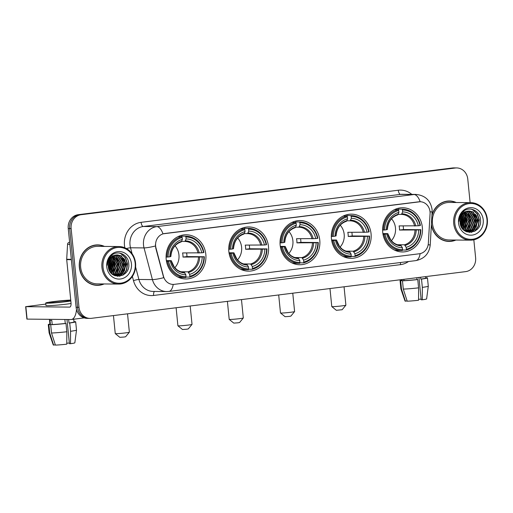 <?xml version="1.0" encoding="UTF-8"?>
<svg xmlns="http://www.w3.org/2000/svg" width="513" height="513" viewBox="0 0 513 513"><rect width="100%" height="100%" fill="white"/><g stroke="black" fill="none" stroke-linecap="round" stroke-linejoin="round"><path stroke-width="0.77" d="M382.73 232.318A22.104 19.936 90.5 0 0 402.339 251.954A22.104 19.936 90.5 0 0 422.353 227.374A22.104 19.936 90.5 0 0 402.743 207.746A22.104 19.936 90.5 0 0 382.73 232.318M228.856 251.524A22.104 19.936 90.5 0 0 248.465 271.153A22.104 19.936 90.5 0 0 268.485 246.58A22.104 19.936 90.5 0 0 248.876 226.951A22.104 19.936 90.5 0 0 228.856 251.524M280.149 245.124A22.104 19.936 90.5 0 0 299.759 264.753A22.104 19.936 90.5 0 0 319.772 240.18A22.104 19.936 90.5 0 0 300.163 220.545A22.104 19.936 90.5 0 0 280.149 245.124M331.436 238.725A22.104 19.936 90.5 0 0 351.046 258.353A22.104 19.936 90.5 0 0 371.066 233.774A22.104 19.936 90.5 0 0 351.456 214.145A22.104 19.936 90.5 0 0 331.436 238.725M166.206 259.347A22.104 19.936 90.5 0 0 185.815 278.976A22.104 19.936 90.5 0 0 205.828 254.397A22.104 19.936 90.5 0 0 186.219 234.768A22.104 19.936 90.5 0 0 166.206 259.347M155.631 245.977A11.26 10.157 90.5 0 0 155.978 247.901L163.493 276.334A11.26 10.157 90.5 0 0 173.131 284.414A11.26 10.157 90.5 0 0 174.356 284.343L419.333 253.768A11.26 10.157 90.5 0 0 428.349 243.277L430.067 213.69A11.26 10.157 90.5 0 0 420.038 201.731A11.26 10.157 90.5 0 0 418.82 201.801L164.609 233.53A11.26 10.157 90.5 0 0 155.631 245.977M104.466 246.413A20.225 18.244 90.5 0 0 97.675 244.893A20.225 18.244 90.5 0 0 79.355 267.382A20.225 18.244 90.5 0 0 97.303 285.343A20.225 18.244 90.5 0 0 104.12 283.952M96.579 285.324A20.225 18.244 90.5 0 0 98.951 285.068M431.369 225.162A20.225 18.244 90.5 0 0 449.08 241.443A20.225 18.244 90.5 0 0 455.897 240.046M448.356 241.418A20.225 18.244 90.5 0 0 450.728 241.161M173.214 284.414A14.595 6.259 -97.1 0 1 168.86 291.435L166.693 291.564A16.685 15.044 -89.5 0 1 152.412 279.598L144.044 247.914A16.685 15.044 -89.5 0 1 143.525 245.06A16.685 15.044 -89.5 0 1 156.824 226.618A14.595 6.259 82.9 0 1 162.98 233.838L420.179 201.737A14.595 6.259 -97.1 0 0 414.023 194.517A16.685 15.044 -89.5 0 1 415.831 194.414L402.314 194.286A16.685 15.044 90.5 0 0 400.506 194.395L143.313 226.496A16.685 15.044 90.5 0 0 130.013 244.938A16.685 15.044 90.5 0 0 130.526 247.785L132.104 253.755M135.605 267.01L138.895 279.47L152.412 279.598A14.595 1.834 -14.8 0 0 163.705 277.706L155.721 247.901L155.433 244.303M462.54 225.521A16.891 15.23 90.5 0 0 462.88 223.745M110.763 269.428A16.891 15.23 90.5 0 0 111.103 267.651M90.089 318.4L87.204 318.374A12.511 11.286 90.5 0 1 76.104 307.261L68.242 228.522A12.511 11.286 90.5 0 1 78.22 214.691L452.428 167.982A12.511 11.286 90.5 0 1 453.781 167.905L455.223 167.918A12.511 11.286 90.5 0 0 453.87 167.995L79.662 214.703A12.511 11.286 90.5 0 0 69.685 228.535L77.546 307.274A12.511 11.286 90.5 0 0 88.646 318.387A12.511 11.286 90.5 0 1 77.546 307.274L69.685 228.535A12.511 11.286 90.5 0 1 79.662 214.703L453.87 167.995A12.511 11.286 90.5 0 1 455.223 167.918L456.666 167.931A12.511 11.286 90.5 0 0 455.307 168.007L81.099 214.716A12.511 11.286 90.5 0 0 71.127 228.548L78.989 307.293A12.511 11.286 90.5 0 0 90.089 318.4A12.511 11.286 90.5 0 0 91.442 318.323L465.65 271.621A12.511 11.286 90.5 0 0 475.622 257.782L473.832 239.808M456.243 202.513A20.225 18.244 90.5 0 0 449.452 200.987A20.225 18.244 90.5 0 0 431.965 214.832M470.12 202.641L467.766 179.043A12.511 11.286 90.5 0 0 456.666 167.931M451.094 201.295A20.225 18.244 90.5 0 0 448.728 201M99.317 245.201A20.225 18.244 90.5 0 0 96.951 244.906M462.11 226.4A16.685 15.044 90.5 0 0 462.777 219.333M461.116 224.514A16.685 15.044 90.5 0 0 461.334 219.32A16.685 15.044 90.5 0 1 461.116 224.514M110.333 270.306A16.685 15.044 90.5 0 0 111 263.24M109.34 268.421A16.685 15.044 90.5 0 0 109.558 263.227A16.685 15.044 90.5 0 1 109.34 268.421M69.621 242.309L69.236 242.36L69.627 242.36M76.514 309.486A16.685 7.156 82.9 0 1 71.294 319.516A16.685 7.156 82.9 0 1 70.884 319.535L26.894 319.105L25.65 306.671L69.646 307.107A4.168 1.789 -97.1 0 0 69.749 307.101A4.168 1.789 -97.1 0 0 71.031 302.978L66.709 259.642A2.084 1.879 -89.5 0 1 66.696 259.277L67.569 244.303A2.084 1.879 -89.5 0 1 69.236 242.36M45.83 304.087L25.65 306.671M55.327 301.58A10.427 0.539 -5.7 0 0 49.46 302.657A10.427 0.539 -5.7 0 0 64.337 301.663A10.427 0.539 -5.7 0 0 70.204 300.586A10.427 0.539 -5.7 0 0 55.327 301.58M66.998 319.503L69.409 343.697L70.518 343.704L70.557 331.283L69.73 322.998L68.998 322.985L68.652 319.516M68.998 322.985A12.094 0.628 -5.7 0 0 74.019 321.972L73.744 319.208M70.743 300.067A14.178 0.737 -5.7 0 0 53.705 301.567A14.178 0.737 -5.7 0 0 45.721 303.029L45.971 305.517A14.178 0.737 -5.7 0 0 66.209 304.164A14.178 0.737 -5.7 0 0 71.07 303.478M45.721 303.029A14.178 0.737 -5.7 0 0 65.959 301.682A14.178 0.737 -5.7 0 0 70.832 300.99M65.26 323.453L65.991 323.459L66.818 331.751L66.78 344.172A10.844 0.564 -5.7 0 1 55.41 345.095L51.518 332.995L50.691 324.703L52.204 324.517A12.094 0.628 -5.7 0 0 65.26 323.453L64.862 319.484M50.691 324.703A13.761 0.712 -5.7 0 0 65.991 323.459M69.73 322.998A13.761 0.712 -5.7 0 0 75.68 321.805A13.761 0.712 -5.7 0 0 75.078 321.657L74 321.792M51.518 332.995A13.761 0.712 -5.7 0 0 66.818 331.751M70.557 331.283A13.761 0.712 -5.7 0 0 76.508 330.103A13.761 0.712 -5.7 0 0 76.508 330.096L75.68 321.805M70.518 343.704A10.844 0.564 -5.7 0 0 74.84 342.825L76.508 330.103M69.345 343.03A8.343 0.436 -5.7 0 0 66.78 343.21M49.447 319.342L49.947 324.376A12.094 0.628 -5.7 0 0 50.402 324.498L48.889 324.691L49.716 332.975L53.608 345.076L55.34 344.864M52.204 324.517L51.794 320.368A12.094 0.628 -5.7 0 1 49.992 320.356L50.402 324.498M49.915 324.036A13.761 0.712 -5.7 0 0 48.286 324.543A13.761 0.712 -5.7 0 0 48.889 324.691M53.608 345.076A10.844 0.564 -5.7 0 1 53.262 344.98L49.12 332.841A13.761 0.712 -5.7 0 0 49.12 332.841A13.761 0.712 -5.7 0 0 49.716 332.975M135.182 263.31A17.936 16.172 90.5 0 0 117.33 247.497A17.936 16.172 90.5 0 0 103.036 267.324A17.936 16.172 90.5 0 0 120.888 283.138A17.936 16.172 90.5 0 0 135.182 263.31M135.573 263.214A18.769 16.923 90.5 0 0 118.92 246.548A18.769 16.923 90.5 0 0 101.927 267.414A18.769 16.923 90.5 0 0 118.574 284.08A18.769 16.923 90.5 0 0 135.573 263.214M113.553 270.986A18.769 16.923 90.5 0 0 114.309 263.022A18.769 16.923 90.5 0 0 113.341 258.507M112.975 257.52A18.769 16.923 90.5 0 0 112.559 256.558M112.071 255.564A18.769 16.923 90.5 0 0 111.853 255.173M118.92 246.548L97.662 246.355A18.769 16.923 90.5 0 0 80.663 267.222A18.769 16.923 90.5 0 0 97.316 283.888L118.574 284.08M113.989 262.868A20.02 18.051 90.5 0 0 112.924 257.975L114.726 263.753L112.693 272.153M112.636 257.18A20.02 18.051 90.5 0 0 112.424 256.654M112.2 256.141A20.02 18.051 90.5 0 0 112.052 255.814M103.94 246.413A20.02 18.051 90.5 0 0 97.669 245.105L96.232 245.092A20.02 18.051 90.5 0 0 94.584 245.156M97.669 245.105A20.02 18.051 90.5 0 0 79.541 267.363A20.02 18.051 90.5 0 0 97.303 285.138A20.02 18.051 90.5 0 0 103.594 283.945M108.455 263.207L108.365 266.959M109.423 260.29L110.34 263.983L109.154 269.96M109.186 260.803L109.885 263.983L108.955 269.428M110.366 258.744L112.142 264.003L109.981 271.569M110.128 259.078L111.687 263.996L109.776 271.217M111.302 257.641L113.944 264.022L110.808 272.724M111.064 257.885L113.488 264.015L110.603 272.461M112.225 256.808L115.746 264.035L111.629 273.615M111.994 256.994L115.29 264.035L111.43 273.41M113.149 256.167L117.548 264.054L113.469 273.609L112.437 274.314M112.918 256.314L117.092 264.048L113.014 273.602L112.238 274.154M114.072 255.679L119.349 264.067L115.271 273.621L113.219 274.865M113.841 255.788L118.894 264.067L114.816 273.615L113.027 274.737M114.989 255.314L115.88 255.698L121.151 264.086L117.073 273.641L113.944 275.282M114.758 255.397L115.431 255.692L120.696 264.08L116.624 273.634L113.771 275.186M115.906 255.064L117.682 255.718L122.953 264.105L118.875 273.653L114.829 275.526M115.675 255.121L117.233 255.711L122.498 264.099L118.426 273.653L114.604 275.475M116.817 254.923L119.484 255.731L124.755 264.118L120.677 273.673L115.726 275.667M115.502 275.686L114.886 275.705M116.592 254.948L119.035 255.731L124.3 264.112L120.228 273.666L115.502 275.641M115.278 275.667L114.854 275.693M116.624 254.948A10.427 9.401 90.5 0 0 108.314 266.471C109.122 280.957 130.417 278.001 128.757 263.996C128.609 254.044 116.457 249.228 110.5 256.423C108.371 258.892 107.275 261.822 107.204 265.215C108.051 258.821 111.193 255.397 116.624 254.948L121.286 255.75L126.557 264.137L122.479 273.685L116.624 275.725L113.989 275.301M117.496 254.884L120.837 255.743L126.102 264.131L122.03 273.685L116.4 275.718M116.624 275.725L114.495 275.545M106.775 266.856A13.761 12.415 90.5 0 0 120.478 278.995A13.761 12.415 90.5 0 0 131.443 263.778A13.761 12.415 90.5 0 0 117.746 251.646A13.761 12.415 90.5 0 0 106.775 266.856M94.212 285.023A20.02 18.051 90.5 0 0 95.86 285.125L97.303 285.138M119.189 253.012L120.863 253.666L125.339 257.763L127.339 263.874L126.378 270.165L122.742 275.25M123.736 258.071L125.538 263.855L123.505 272.256M122.447 273.711L119.503 276.276M121.934 258.052L123.736 263.836L121.703 272.236M120.645 273.692L119.067 275.276M118.824 275.475L117.592 276.327M116.528 258.001L118.33 263.791L116.297 272.185M111.122 257.949L112.924 263.74L110.891 272.14M110.006 259.27L111.122 263.72L109.686 271.063M108.39 259.706L108.57 260.181M108.942 261.412L109.32 263.708L108.762 268.85M119.567 253.063L121.094 253.672L125.563 257.763L127.564 263.874L126.711 269.876L123.389 274.878M124.588 259.277L125.762 263.855L124.435 270.973M123.152 273.108L119.805 276.231M122.787 259.264L123.96 263.842L122.633 270.954M121.35 273.089L119.458 275.141M119.163 275.385L117.798 276.34M117.381 259.212L118.554 263.791L117.227 270.909M113.777 259.18L114.95 263.759L113.623 270.87M111.975 259.161L113.149 263.74L111.821 270.858M110.173 259.148L111.347 263.727L110.019 270.838M108.512 259.443L108.705 259.931M109.077 261.066L109.545 263.708L108.878 269.203M129.359 332.2L125.627 336.746L123.986 337.041L119.824 337.323L115.271 333.604A7.092 0.366 -5.7 0 0 125.377 332.911A7.092 0.366 -5.7 0 0 129.359 332.2A7.092 0.366 -5.7 0 0 129.366 332.18L127.532 313.821M174.811 267.728A15.428 13.915 90.5 0 0 178.947 254.955A15.428 13.915 90.5 0 0 175.01 245.81M186.629 252.973A19.808 17.865 -89.5 0 1 186.835 254.499A19.808 17.865 -89.5 0 1 186.944 256.583L203.917 256.737A19.853 17.904 90.5 0 1 189.842 276.257L189.65 274.34A17.936 16.172 90.5 0 0 202.186 256.949L182.987 257.077A15.428 13.915 90.5 0 0 182.91 254.987A15.428 13.915 90.5 0 0 182.577 252.935L201.776 252.806A17.936 16.172 90.5 0 0 186.116 238.936L185.924 237.019A19.853 17.904 90.5 0 1 203.507 252.588L203.898 252.492A20.687 18.654 90.5 0 0 185.847 236.185A20.687 18.654 90.5 0 0 185.482 236.185L185.924 237.019M180.954 271.755L187.95 271.819L189.65 274.34M166.359 260.598L171.066 260.642L170.258 260.937A17.936 16.172 90.5 0 0 185.911 274.808L185.828 277.552A20.687 18.654 90.5 0 1 185.462 277.552A20.687 18.654 90.5 0 1 167.418 261.245L166.469 261.232M185.847 236.185L181.993 236.147A20.687 18.654 90.5 0 0 181.628 236.147L185.482 236.185M181.403 236.814L181.628 236.147M177.87 277.065A20.687 18.654 90.5 0 0 181.608 277.52L185.462 277.552M189.842 276.257L189.566 277.084A20.687 18.654 90.5 0 0 204.309 256.641M189.566 277.084L185.995 277.052M167.418 261.245L168.527 261.155A19.853 17.904 90.5 0 0 186.104 276.725M203.507 252.588L201.776 252.806M202.186 256.949L203.917 256.737M168.527 261.155L170.258 260.937M186.116 238.936L184.917 241.431L181.711 241.405M185.911 274.808L184.218 272.288C181.538 272.204 179.069 271.313 176.805 269.601L174.317 267.138L171.265 260.668M171.066 260.642L171.15 260.719A16.044 14.467 90.5 0 0 184.904 272.903M166.084 257.09L168.11 257.007A19.853 17.904 90.5 0 1 182.186 237.487L181.743 236.653A20.687 18.654 90.5 0 0 167.001 257.096M181.743 236.653L178.069 236.615M182.186 237.487L182.378 239.404A17.936 16.172 90.5 0 0 169.841 256.795L168.11 257.007M170.855 256.526C171.502 248.901 174.978 244.021 181.281 241.886L182.378 239.404M169.841 256.795L170.649 256.5M182.987 257.077L186.944 256.583M113.456 315.578L115.258 333.591A7.092 0.366 -5.7 0 0 115.271 333.604M192.016 324.383L188.284 328.929L186.642 329.218L182.481 329.506L177.921 325.787A7.092 0.366 -5.7 0 0 188.027 325.095A7.092 0.366 -5.7 0 0 192.016 324.383A7.092 0.366 -5.7 0 0 192.022 324.357L190.188 305.998M237.468 259.905A15.428 13.915 90.5 0 0 241.597 247.131A15.428 13.915 90.5 0 0 237.666 237.994M249.28 245.15A19.808 17.865 -89.5 0 1 249.491 246.682A19.808 17.865 -89.5 0 1 249.6 248.767L266.574 248.914A19.853 17.904 90.5 0 1 252.499 268.434L252.306 266.516A17.936 16.172 90.5 0 0 264.843 249.132L245.644 249.26A15.428 13.915 90.5 0 0 245.567 247.17A15.428 13.915 90.5 0 0 245.233 245.111L264.432 244.99A17.936 16.172 90.5 0 0 248.773 231.119L248.581 229.202A19.853 17.904 90.5 0 1 266.157 244.772L266.548 244.675A20.687 18.654 90.5 0 0 248.504 228.362A20.687 18.654 90.5 0 0 248.138 228.362L248.581 229.202M243.611 263.932L250.601 263.996L252.306 266.516M229.016 252.781L233.716 252.819L232.908 253.114A17.936 16.172 90.5 0 0 248.568 266.984L248.484 269.735A20.687 18.654 90.5 0 1 248.119 269.735A20.687 18.654 90.5 0 1 230.068 253.422L229.119 253.416M248.504 228.362L244.643 228.33A20.687 18.654 90.5 0 0 244.284 228.33L248.138 228.362M244.06 228.99L244.284 228.33M240.526 269.242A20.687 18.654 90.5 0 0 244.265 269.697L248.119 269.735M252.499 268.434L252.223 269.267A20.687 18.654 90.5 0 0 266.965 248.818M252.223 269.267L248.651 269.235M230.068 253.422L231.183 253.332A19.853 17.904 90.5 0 0 248.76 268.902M266.157 244.772L264.432 244.99M264.843 249.132L266.574 248.914M231.183 253.332L232.908 253.114M248.773 231.119L247.567 233.614L244.368 233.582M248.568 266.984L246.868 264.464C244.194 264.387 241.726 263.49 239.462 261.777L236.974 259.315L233.922 252.845M233.716 252.819L233.8 252.896A16.044 14.467 90.5 0 0 247.561 265.086M228.734 249.273L230.767 249.19A19.853 17.904 90.5 0 1 244.842 229.67L244.4 228.83A20.687 18.654 90.5 0 0 229.657 249.28M244.4 228.83L240.725 228.798M244.842 229.67L245.034 231.587A17.936 16.172 90.5 0 0 232.498 248.972L230.767 249.19M233.511 248.702C234.159 241.084 237.634 236.204 243.938 234.063L245.034 231.587M232.498 248.972L233.306 248.677M245.644 249.26L249.6 248.767M176.113 307.755L177.908 325.768A7.092 0.366 -5.7 0 0 177.921 325.787M243.303 317.977L239.571 322.523L237.929 322.818L233.768 323.107L229.215 319.387A7.092 0.366 -5.7 0 0 229.215 319.387A7.092 0.366 -5.7 0 0 239.321 318.688A7.092 0.366 -5.7 0 0 243.303 317.977A7.092 0.366 -5.7 0 0 243.309 317.957L241.476 299.598M288.755 253.505A15.428 13.915 90.5 0 0 292.891 240.732A15.428 13.915 90.5 0 0 288.96 231.594M300.573 238.75A19.808 17.865 -89.5 0 1 300.778 240.276A19.808 17.865 -89.5 0 1 300.887 242.36L317.861 242.514A19.853 17.904 90.5 0 1 303.786 262.034L303.593 260.117A17.936 16.172 90.5 0 0 316.136 242.732L296.931 242.854A15.428 13.915 90.5 0 0 296.854 240.77A15.428 13.915 90.5 0 0 296.52 238.712L315.719 238.583A17.936 16.172 90.5 0 0 300.06 224.72L299.874 222.802A19.853 17.904 90.5 0 1 317.451 238.372L317.842 238.276A20.687 18.654 90.5 0 0 299.791 221.962A20.687 18.654 90.5 0 0 299.425 221.962L299.874 222.802M294.898 257.532L301.894 257.597L303.593 260.117M280.303 246.375L285.01 246.42L284.202 246.715A17.936 16.172 90.5 0 0 299.855 260.585L299.772 263.329A20.687 18.654 90.5 0 1 299.412 263.329A20.687 18.654 90.5 0 1 281.361 247.022L280.412 247.016M299.791 221.962L295.937 221.924A20.687 18.654 90.5 0 0 295.571 221.93L299.425 221.962M295.347 222.591L295.571 221.93M291.814 262.842A20.687 18.654 90.5 0 0 295.552 263.297L299.412 263.329M303.786 262.034L303.51 262.868A20.687 18.654 90.5 0 0 318.252 242.418M303.51 262.868L299.938 262.829M281.361 247.022L282.471 246.933A19.853 17.904 90.5 0 0 300.047 262.502M317.451 238.372L315.719 238.583M316.136 242.732L317.861 242.514M282.471 246.933L284.202 246.715M300.06 224.72L298.861 227.208L295.655 227.182M299.855 260.585L298.156 258.065C295.482 257.988 293.013 257.09 290.749 255.378L288.261 252.915L285.209 246.445M285.01 246.42L285.093 246.496A16.044 14.467 90.5 0 0 298.855 258.68M280.027 242.867L282.06 242.79A19.853 17.904 90.5 0 1 296.136 223.264L295.687 222.43A20.687 18.654 90.5 0 0 280.944 242.88M295.687 222.43L292.012 222.398M296.136 223.264L296.322 225.181A17.936 16.172 90.5 0 0 283.785 242.572L282.06 242.79M284.798 242.303C285.446 234.685 288.928 229.805 295.225 227.663L296.322 225.181M283.785 242.572L284.593 242.277M296.931 242.854L300.887 242.36M294.59 311.577L290.865 316.123L289.223 316.418L285.061 316.701L280.502 312.981A7.092 0.366 -5.7 0 0 290.608 312.289A7.092 0.366 -5.7 0 0 294.59 311.577A7.092 0.366 -5.7 0 0 294.603 311.558L292.769 293.199M340.042 247.106A15.428 13.915 90.5 0 0 344.178 234.332A15.428 13.915 90.5 0 0 340.247 225.188M351.86 232.351A19.808 17.865 -89.5 0 1 352.072 233.877A19.808 17.865 -89.5 0 1 352.175 235.961L369.155 236.115A19.853 17.904 90.5 0 1 355.079 255.634L354.887 253.717A17.936 16.172 90.5 0 0 367.423 236.326L348.224 236.455A15.428 13.915 90.5 0 0 348.141 234.364A15.428 13.915 90.5 0 0 347.808 232.312L367.007 232.184A17.936 16.172 90.5 0 0 351.354 218.314L351.161 216.396A19.853 17.904 90.5 0 1 368.738 231.966L369.129 231.87A20.687 18.654 90.5 0 0 351.078 215.563A20.687 18.654 90.5 0 0 350.719 215.563L351.161 216.396M346.192 251.133L353.181 251.197L354.887 253.717M331.597 239.975L336.297 240.02L335.489 240.315A17.936 16.172 90.5 0 0 351.149 254.185L351.065 256.93A20.687 18.654 90.5 0 1 350.7 256.93A20.687 18.654 90.5 0 1 332.648 240.623L331.699 240.61M351.078 215.563L347.224 215.524A20.687 18.654 90.5 0 0 346.865 215.524L350.719 215.563M346.641 216.191L346.865 215.524M343.107 256.442A20.687 18.654 90.5 0 0 346.846 256.898L350.7 256.93M355.079 255.634L354.804 256.462A20.687 18.654 90.5 0 0 369.546 236.018M354.804 256.462L351.232 256.429M332.648 240.623L333.764 240.533A19.853 17.904 90.5 0 0 351.341 256.102M368.738 231.966L367.007 232.184M367.423 236.326L369.155 236.115M333.764 240.533L335.489 240.315M351.354 218.314L350.148 220.808L346.948 220.782M351.149 254.185L349.443 251.665C346.775 251.582 344.3 250.69 342.036 248.978L339.555 246.516L336.502 240.046M336.297 240.02L336.381 240.09A16.044 14.467 90.5 0 0 350.142 252.281M331.315 236.467L333.347 236.384A19.853 17.904 90.5 0 1 347.423 216.864L346.98 216.031A20.687 18.654 90.5 0 0 332.238 236.474M346.98 216.031L343.306 215.992M347.423 216.864L347.615 218.782A17.936 16.172 90.5 0 0 335.079 236.172L333.347 236.384M336.086 235.903C336.74 228.279 340.215 223.399 346.519 221.263L347.615 218.782M335.079 236.172L335.887 235.871M348.224 236.455L352.175 235.961M278.694 294.956L280.489 312.962A7.092 0.366 -5.7 0 0 280.502 312.981M342.152 309.724L336.348 310.301L331.796 306.582A7.092 0.366 -5.7 0 0 341.902 305.889A7.092 0.366 -5.7 0 0 345.884 305.177A7.092 0.366 -5.7 0 0 345.89 305.158L342.152 309.724M391.336 240.7A15.428 13.915 90.5 0 0 395.472 227.926A15.428 13.915 90.5 0 0 391.534 218.788M403.154 225.944A19.808 17.865 -89.5 0 1 403.359 227.477A19.808 17.865 -89.5 0 1 403.468 229.561L420.442 229.709A19.853 17.904 90.5 0 1 406.367 249.235L406.174 247.311A17.936 16.172 90.5 0 0 418.711 229.927L399.512 230.055A15.428 13.915 90.5 0 0 399.435 227.964A15.428 13.915 90.5 0 0 399.101 225.906L418.3 225.784A17.936 16.172 90.5 0 0 402.641 211.914L402.449 209.997A19.853 17.904 90.5 0 1 420.032 225.566L420.423 225.47A20.687 18.654 90.5 0 0 402.372 209.157A20.687 18.654 90.5 0 0 402.006 209.163L402.449 209.997M397.479 244.727L404.475 244.797L406.174 247.311M382.884 233.575L387.591 233.614L386.783 233.915A17.936 16.172 90.5 0 0 402.436 247.779L402.352 250.53A20.687 18.654 90.5 0 1 401.987 250.53A20.687 18.654 90.5 0 1 383.942 234.217L382.993 234.21M402.372 209.157L398.518 209.124A20.687 18.654 90.5 0 0 398.152 209.124L402.006 209.163M397.928 209.791L398.152 209.124M394.394 250.036A20.687 18.654 90.5 0 0 398.133 250.491L401.987 250.53M406.367 249.235L406.091 250.062A20.687 18.654 90.5 0 0 420.833 229.612M406.091 250.062L402.519 250.03M383.942 234.217L385.051 234.127A19.853 17.904 90.5 0 0 402.628 249.696M420.032 225.566L418.3 225.784M418.711 229.927L420.442 229.709M385.051 234.127L386.783 233.915M402.641 211.914L401.442 214.408L398.235 214.376M402.436 247.779L400.736 245.259C398.062 245.182 395.594 244.284 393.33 242.572L390.842 240.11L387.79 233.639M387.591 233.614L387.674 233.691A16.044 14.467 90.5 0 0 401.429 245.881M382.608 230.068L384.635 229.984A19.853 17.904 90.5 0 1 398.716 210.465L398.268 209.625A20.687 18.654 90.5 0 0 383.525 230.074M398.268 209.625L394.593 209.593M398.716 210.465L398.902 212.382A17.936 16.172 90.5 0 0 386.366 229.766L384.635 229.984M387.379 229.497C388.027 221.879 391.502 216.999 397.806 214.857L398.902 212.382M386.366 229.766L387.174 229.471M399.512 230.055L403.468 229.561M329.981 288.55L331.783 306.562A7.092 0.366 -5.7 0 0 331.796 306.582M418.954 277.443L421.186 299.791L422.295 299.797L422.334 287.376L421.506 279.091L420.775 279.085L420.596 277.244M420.775 279.085A12.094 0.628 -5.7 0 0 425.796 278.065L425.649 276.61M417.037 279.547L417.768 279.553L418.595 287.844L418.557 300.265A10.844 0.564 -5.7 0 1 407.194 301.189L403.295 289.088L402.468 280.797L403.981 280.611A12.094 0.628 -5.7 0 0 417.037 279.547L416.857 277.706M402.468 280.797A13.761 0.712 -5.7 0 0 417.768 279.553M421.506 279.091A13.761 0.712 -5.7 0 0 427.457 277.899A13.761 0.712 -5.7 0 0 426.854 277.757L425.777 277.886M403.295 289.088A13.761 0.712 -5.7 0 0 418.595 287.844M422.334 287.376A13.761 0.712 -5.7 0 0 428.284 286.196A13.761 0.712 -5.7 0 0 428.284 286.19L427.457 277.899M422.295 299.797A10.844 0.564 -5.7 0 0 426.617 298.919L428.284 286.196M421.122 299.13A8.343 0.436 -5.7 0 0 418.563 299.31M401.641 279.611L401.724 280.47A12.094 0.628 -5.7 0 0 402.179 280.592L400.666 280.784L401.493 289.069L405.392 301.169L407.117 300.958M402.077 279.553L402.179 280.592M403.981 280.611L403.853 279.329M401.692 280.13A13.761 0.712 -5.7 0 0 400.063 280.637A13.761 0.712 -5.7 0 0 400.666 280.784M400.063 280.637L400.89 288.922A13.761 0.712 -5.7 0 0 400.897 288.934A13.761 0.712 -5.7 0 0 401.493 289.069M400.897 288.934L405.039 301.073A10.844 0.564 -5.7 0 0 405.392 301.169M486.965 219.41A17.936 16.172 90.5 0 0 469.106 203.59A17.936 16.172 90.5 0 0 454.813 223.418A17.936 16.172 90.5 0 0 472.665 239.231A17.936 16.172 90.5 0 0 486.965 219.41M487.35 219.308A18.769 16.923 90.5 0 0 470.703 202.641A18.769 16.923 90.5 0 0 453.704 223.508A18.769 16.923 90.5 0 0 470.357 240.174A18.769 16.923 90.5 0 0 487.35 219.308M465.329 227.079A18.769 16.923 90.5 0 0 466.086 219.115A18.769 16.923 90.5 0 0 465.118 214.601M464.752 213.62A18.769 16.923 90.5 0 0 464.342 212.651M463.848 211.657A18.769 16.923 90.5 0 0 463.637 211.266M470.703 202.641L449.439 202.449A18.769 16.923 90.5 0 0 432.44 223.315A18.769 16.923 90.5 0 0 449.093 239.981L470.357 240.174M465.766 218.961A20.02 18.051 90.5 0 0 464.701 214.068M464.412 213.273A20.02 18.051 90.5 0 0 464.201 212.748M463.983 212.235A20.02 18.051 90.5 0 0 463.829 211.907M455.717 202.507A20.02 18.051 90.5 0 0 449.452 201.199L448.009 201.186A20.02 18.051 90.5 0 0 446.361 201.25M449.452 201.199A20.02 18.051 90.5 0 0 431.914 215.716M460.232 219.301L460.142 223.052M461.2 216.39L462.117 220.077L460.937 226.053M460.963 216.903L461.662 220.077L460.732 225.528M462.142 214.838L463.919 220.096L461.758 227.663M461.912 215.171L463.463 220.09L461.553 227.31M463.079 213.735L465.721 220.115L462.585 228.817M462.841 213.979L465.272 220.109L462.38 228.561M464.002 212.901L467.523 220.128L463.412 229.709M463.771 213.094L467.074 220.128L463.207 229.51M464.925 212.26L469.324 220.148L465.246 229.702L464.214 230.408M464.695 212.408L468.876 220.141L464.797 229.696L464.015 230.254M465.849 211.773L471.126 220.16L467.048 229.715L464.996 230.959M465.618 211.882L470.678 220.16L466.599 229.715L464.804 230.837M466.766 211.407L467.657 211.792L472.928 220.18L468.85 229.734L465.721 231.376M466.535 211.491L467.208 211.792L472.479 220.173L468.401 229.728L465.548 231.28M467.683 211.164L469.459 211.811L474.73 220.199L470.652 229.747L466.606 231.619M467.452 211.215L469.01 211.805L474.281 220.192L470.203 229.747L466.381 231.568M468.593 211.016L471.261 211.824L476.532 220.212L472.454 229.766L467.503 231.767M467.279 231.78L466.663 231.799M468.369 211.042L470.812 211.824L476.083 220.212L472.005 229.76L467.279 231.735M467.054 231.761L466.631 231.786M468.401 211.042A10.427 9.401 90.5 0 0 460.09 222.565C460.898 237.051 482.194 234.095 480.534 220.09C480.386 210.138 468.234 205.322 462.277 212.517C460.148 214.985 459.052 217.916 458.981 221.308C459.828 214.915 462.97 211.491 468.401 211.042L473.063 211.843L478.334 220.231L474.256 229.786L468.401 231.818L465.766 231.401M469.273 210.978L472.614 211.837L477.885 220.224L473.807 229.779L468.177 231.812M468.401 231.818L466.272 231.639M458.551 222.956A13.761 12.415 90.5 0 0 472.255 235.089A13.761 12.415 90.5 0 0 483.227 219.872A13.761 12.415 90.5 0 0 469.523 207.739A13.761 12.415 90.5 0 0 458.551 222.956M445.996 241.123A20.02 18.051 90.5 0 0 447.637 241.219L449.08 241.232A20.02 18.051 90.5 0 0 455.371 240.039M431.42 224.277A20.02 18.051 90.5 0 0 449.08 241.232M470.966 209.105L472.646 209.766L477.116 213.857L479.116 219.968L478.154 226.259L474.519 231.344M475.513 214.165L477.314 219.949L475.282 228.349M474.23 229.805L471.28 232.37M473.711 214.145L475.513 219.93L473.48 228.33M472.428 229.786L470.851 231.369M470.601 231.568L469.369 232.421M468.305 214.094L470.107 219.885L468.074 228.285M464.701 214.062L466.503 219.846L464.47 228.247M462.899 214.043L464.701 219.833L462.668 228.234M461.783 215.364L462.899 219.814L461.463 227.156M460.174 215.8L460.347 216.274M460.725 217.506L461.097 219.801L460.539 224.944M471.344 209.157L472.871 209.766L477.34 213.857L479.341 219.968L478.494 225.976L475.166 230.972M476.365 215.37L477.539 219.949L476.211 227.067M474.929 229.202L471.582 232.325M474.563 215.357L475.737 219.936L474.41 227.047M473.127 229.183L471.235 231.235M470.94 231.478L469.581 232.434M469.158 215.306L470.331 219.885L469.004 227.002M465.554 215.274L466.727 219.853L465.4 226.964M463.752 215.255L464.925 219.833L463.598 226.951M461.95 215.242L463.124 219.821L461.796 226.932M460.289 215.537L460.482 216.024M460.854 217.159L461.322 219.801L460.655 225.297M398.293 190.233A4.168 1.789 -97.1 0 0 400.506 194.395L414.023 194.517L156.824 226.618L143.313 226.496A4.168 1.789 -97.1 0 1 141.094 222.334L398.293 190.233A20.853 18.808 -89.5 0 1 411.798 194.376M155.42 246.003A14.595 1.834 -14.8 0 1 144.044 247.914L130.526 247.785A4.168 0.526 165.2 0 0 126.403 248.561M420.128 253.634A14.595 6.259 82.9 0 1 415.78 260.617L168.86 291.435M428.175 244.746A14.595 0.34 3.3 0 1 430.215 245.041C429.169 253.659 424.36 258.853 415.78 260.617M430.029 211.773A14.595 0.34 3.3 0 1 432.126 212.074L430.215 245.041M408.489 261.527A20.853 18.808 -89.5 0 1 400.512 264.644L153.599 295.462A20.853 18.808 -89.5 0 1 133.483 280.637L132.373 276.424M124.839 247.792A20.853 18.808 -89.5 0 1 141.094 222.334M455.307 168.007L452.428 167.982M81.099 214.716L78.22 214.691M71.127 228.548L68.242 228.522M78.989 307.293L76.104 307.261M133.483 280.637A4.168 0.526 165.2 0 1 138.895 279.47A16.685 15.044 90.5 0 0 153.182 291.435L166.693 291.564M154.567 291.448A4.168 1.789 -97.1 0 0 153.599 295.462M400.557 262.521A4.168 1.789 -97.1 0 0 400.512 264.644M71.352 259.687L66.709 259.642M25.855 306.703L27.099 319.131M66.696 259.277L71.32 259.321M69.819 244.323L67.569 244.303M109.942 270.967A16.685 15.044 90.5 0 0 110.821 263.24M187.95 271.819A15.428 13.915 90.5 0 0 198.473 257.218M199.249 253.012A16.044 14.467 90.5 0 0 185.488 240.828M188.643 272.435A16.044 14.467 90.5 0 0 199.66 257.16M198.056 253.076A15.428 13.915 90.5 0 0 184.917 241.431M181.749 241.29A16.044 14.467 90.5 0 0 170.733 256.571M250.601 263.996A15.428 13.915 90.5 0 0 261.13 249.401M261.906 245.195A16.044 14.467 90.5 0 0 248.145 233.005M251.299 264.618A16.044 14.467 90.5 0 0 262.316 249.337M260.713 245.259A15.428 13.915 90.5 0 0 247.567 233.614M244.406 233.473A16.044 14.467 90.5 0 0 233.389 248.754M301.894 257.597A15.428 13.915 90.5 0 0 312.417 243.002M313.193 238.789A16.044 14.467 90.5 0 0 299.432 226.605M302.593 258.219A16.044 14.467 90.5 0 0 313.61 242.938M312.007 238.853A15.428 13.915 90.5 0 0 298.861 227.208M295.7 227.073A16.044 14.467 90.5 0 0 284.677 242.348M353.181 251.197A15.428 13.915 90.5 0 0 363.711 236.596M364.486 232.389A16.044 14.467 90.5 0 0 350.725 220.205M353.88 251.812A16.044 14.467 90.5 0 0 364.897 236.531M363.294 232.453A15.428 13.915 90.5 0 0 350.148 220.808M346.987 220.667A16.044 14.467 90.5 0 0 335.97 235.948M404.475 244.797A15.428 13.915 90.5 0 0 414.998 230.196M415.774 225.989A16.044 14.467 90.5 0 0 402.012 213.799M405.167 245.413A16.044 14.467 90.5 0 0 416.19 230.132M414.587 226.053A15.428 13.915 90.5 0 0 401.442 214.408M398.274 214.267A16.044 14.467 90.5 0 0 387.257 229.548M461.719 227.06A16.685 15.044 90.5 0 0 462.598 219.333M432.126 212.074L432.074 209.413C430.497 200.326 425.085 195.331 415.831 194.414M84.215 317.9L71.294 319.516M49.113 332.828L48.286 324.543M227.4 301.355L229.202 319.368M344.056 286.793L345.89 305.158"/></g></svg>
